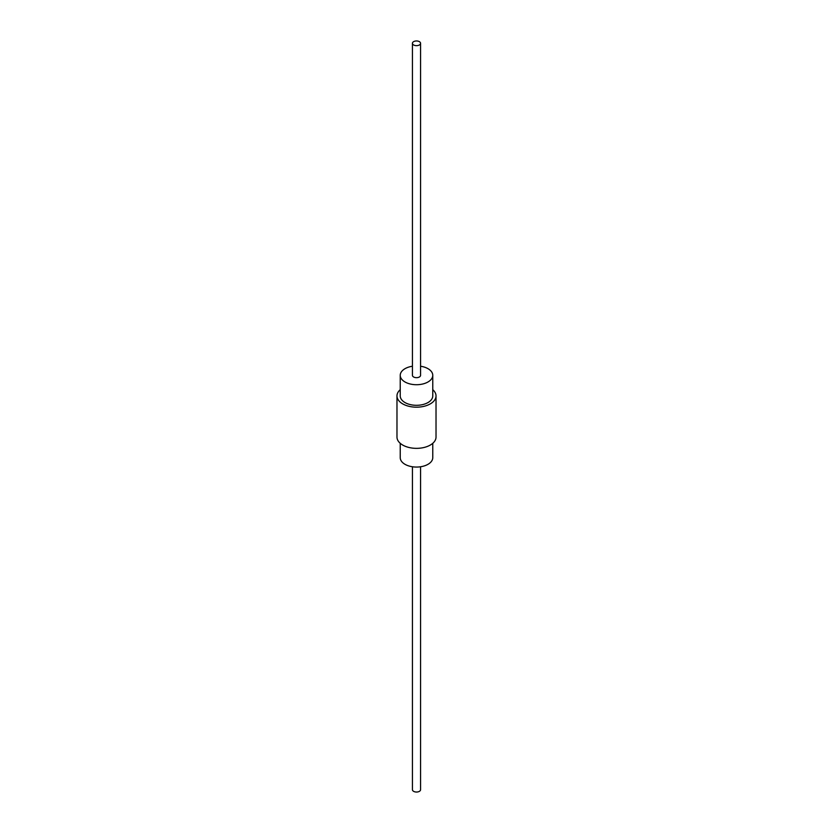 <?xml version="1.0" encoding="UTF-8"?>
<svg xmlns="http://www.w3.org/2000/svg" width="833" height="833" viewBox="0 0 833 833"><rect width="100%" height="100%" fill="white"/><g stroke="black" fill="none" stroke-linecap="round" stroke-linejoin="round"><path stroke-width="1.25" d="M400.236 443.312L400.236 457.671A16.264 9.392 0 0 0 404.994 464.314A16.264 9.392 0 0 0 422.727 466.345A16.264 9.392 0 0 0 432.764 457.671L432.764 443.312M412.429 366.239A16.264 9.392 0 0 0 400.236 375.329A16.264 9.392 0 0 0 404.994 381.972A16.264 9.392 0 0 0 422.727 384.003A16.264 9.392 0 0 0 432.764 375.329A16.264 9.392 0 0 0 428.006 368.686A16.264 9.392 0 0 0 420.571 366.239M400.236 375.329L400.236 395.914A16.264 9.392 0 0 0 404.994 402.558A16.264 9.392 0 0 0 422.727 404.588A16.264 9.392 0 0 0 432.764 395.914L432.764 375.329M400.236 389.688A19.523 11.266 0 0 0 396.977 395.914L396.977 437.086A19.523 11.266 0 0 0 402.703 445.051A19.523 11.266 0 0 0 423.966 447.498A19.523 11.266 0 0 0 436.023 437.086L436.023 395.914A19.523 11.266 0 0 0 432.764 389.688M396.977 395.914A19.523 11.266 0 0 0 402.703 403.88A19.523 11.266 0 0 0 423.966 406.327A19.523 11.266 0 0 0 436.023 395.914M412.429 43.306L412.429 375.329A4.071 2.343 0 0 0 413.626 376.985A4.071 2.343 0 0 0 418.051 377.495A4.071 2.343 0 0 0 420.571 375.329L420.571 43.306A4.071 2.343 0 0 0 419.374 41.65A4.071 2.343 0 0 0 414.949 41.14A4.071 2.343 0 0 0 412.429 43.306A4.071 2.343 0 0 0 413.626 44.972A4.071 2.343 0 0 0 418.051 45.482A4.071 2.343 0 0 0 420.571 43.306M412.429 466.761L412.429 789.694A4.071 2.343 0 0 0 413.626 791.35A4.071 2.343 0 0 0 418.051 791.86A4.071 2.343 0 0 0 420.571 789.694L420.571 466.761"/></g></svg>

